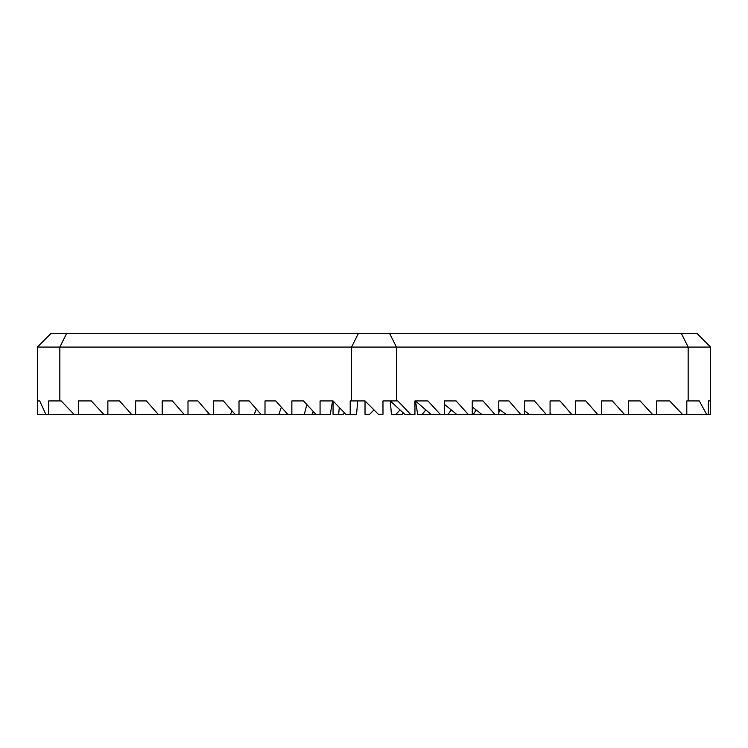 <?xml version="1.0" encoding="UTF-8"?>
<svg xmlns="http://www.w3.org/2000/svg" width="748" height="748" viewBox="0 0 748 748"><rect width="100%" height="100%" fill="white"/><g stroke="black" fill="none" stroke-linecap="round" stroke-linejoin="round"><path stroke-width="1.12" d="M656.669 400.928L669.656 400.928L656.669 400.928L656.669 414.392L652.537 414.392L640.129 400.928L628.46 400.928L640.129 400.928M601.598 400.928L612.36 400.928L601.598 400.928L601.598 414.392L597.643 414.392L585.806 400.928L575.605 400.928L585.806 400.928M550.07 400.928L560 400.928L550.07 400.928L550.07 414.392L546.19 414.392L534.53 400.928L524.6 400.928L534.53 400.928M498.794 400.928L508.995 400.928L498.794 400.928L498.794 414.392L494.849 414.392L483.002 400.928L472.24 400.928L483.002 400.928M444.471 400.928L456.14 400.928L444.471 400.928L444.471 414.392L448.061 414.392L451.24 409.904M410.661 414.392L404.874 414.392L390.278 400.928L382.976 400.928L397.796 400.928L410.661 414.392L414.944 414.392L414.944 400.928L427.931 400.928L440.338 414.392L431.016 414.392L415.402 400.928L417.739 414.392L422.181 414.392L425.827 409.904M350.204 414.392L356.553 414.392L357.722 400.928L365.024 400.928L350.204 400.928L350.204 414.392L345.922 414.392L333.056 400.928L320.069 400.928L320.069 414.392L315.937 414.392L303.529 400.928L291.86 400.928L303.529 400.928M264.998 400.928L275.76 400.928L264.998 400.928L264.998 414.392L261.043 414.392L249.206 400.928L239.005 400.928L249.206 400.928M213.47 400.928L223.4 400.928L213.47 400.928L213.47 414.392L209.59 414.392L197.93 400.928L188 400.928L197.93 400.928M162.194 400.928L172.395 400.928L162.194 400.928L162.194 414.392L158.249 414.392L146.402 400.928L135.64 400.928L146.402 400.928M107.871 400.928L119.54 400.928L107.871 400.928L107.871 414.392L103.738 414.392L91.331 400.928L78.344 400.928L91.331 400.928M708.291 414.392L710.6 414.392L710.6 400.928L708.291 400.928L708.291 414.392L706.636 414.392L699.315 400.928L688.16 400.928L688.16 347.072L710.6 347.072L710.6 400.928L708.291 400.928M706.636 414.392L686.804 414.392L686.804 400.928L688.16 400.928M48.685 414.392L74.061 414.392L61.196 400.928L48.685 400.928L48.685 414.392L45.852 414.392L39.709 400.928L37.4 400.928L39.709 400.928M208.43 413.064L207.673 414.392L209.59 414.392M232.095 410.933L230.375 414.392L235.106 414.392L223.4 400.928M256.396 409.109L254.161 414.392L261.043 414.392M281.341 407.155L278.873 414.392L287.83 414.392L275.76 400.928M306.848 404.537L304.296 414.392L315.937 414.392M332.598 400.928L330.261 414.392L320.069 414.392M494.849 414.392L456.729 414.392L444.471 404.388M481.815 414.392L472.24 406.912M546.19 414.392L506.078 414.392L498.794 408.894M529.341 414.392L524.6 410.914M597.643 414.392L551.416 414.392L550.07 413.42M498.794 412.662L500.132 409.904M473.381 414.392L476.074 409.904M390.278 400.928L391.447 414.392L395.926 414.392L400.012 409.904M382.976 400.928L382.976 414.392L378.488 414.392L365.024 400.928L365.024 414.392L369.512 414.392L374 409.904M339.274 407.436L338.666 414.392L343.126 414.392L344.613 413.027M313.113 411.325L312.58 414.392M287.157 413.635L286.961 414.392M710.6 400.928L710.6 347.072L697.136 333.608L681.428 333.608L688.16 347.072L37.4 347.072L50.864 333.608L681.428 333.608L688.16 347.072M669.656 400.928L682.522 414.392L686.804 414.392M652.537 414.392L628.46 414.392L628.46 400.928M628.46 414.392L624.43 414.392L612.36 400.928M575.605 414.392L575.605 400.928M571.706 414.392L560 400.928M524.6 414.392L524.6 400.928M520.702 414.392L508.995 400.928M472.24 414.392L472.24 400.928M468.22 414.392L456.14 400.928M444.471 414.392L440.338 414.392M682.522 414.392L656.669 414.392M624.43 414.392L601.598 414.392M287.83 414.392L291.86 414.392L291.86 400.928M235.106 414.392L239.005 414.392L239.005 400.928M162.194 414.392L188 414.392L188 400.928M184.102 414.392L172.395 400.928M107.871 414.392L135.64 414.392L135.64 400.928M131.62 414.392L119.54 400.928M74.061 414.392L78.344 414.392L78.344 400.928M37.4 400.928L37.4 347.072L37.4 414.392L45.852 414.392M338.666 414.392L333.056 414.392L333.056 400.928M395.926 414.392L402.078 414.392L403.387 413.027M431.016 414.392L422.181 414.392M456.729 414.392L448.061 414.392M506.078 414.392L498.794 414.392M551.416 414.392L550.07 414.392M291.86 414.392L304.296 414.392M264.998 414.392L278.873 414.392M239.005 414.392L254.161 414.392M213.47 414.392L230.375 414.392M188 414.392L207.673 414.392M135.64 414.392L158.249 414.392M78.344 414.392L103.738 414.392M358.292 333.608L351.56 347.072L351.56 400.928M389.708 333.608L396.44 347.072L396.44 400.928M59.84 400.928L59.84 347.072L66.572 333.608L59.84 347.072"/></g></svg>
